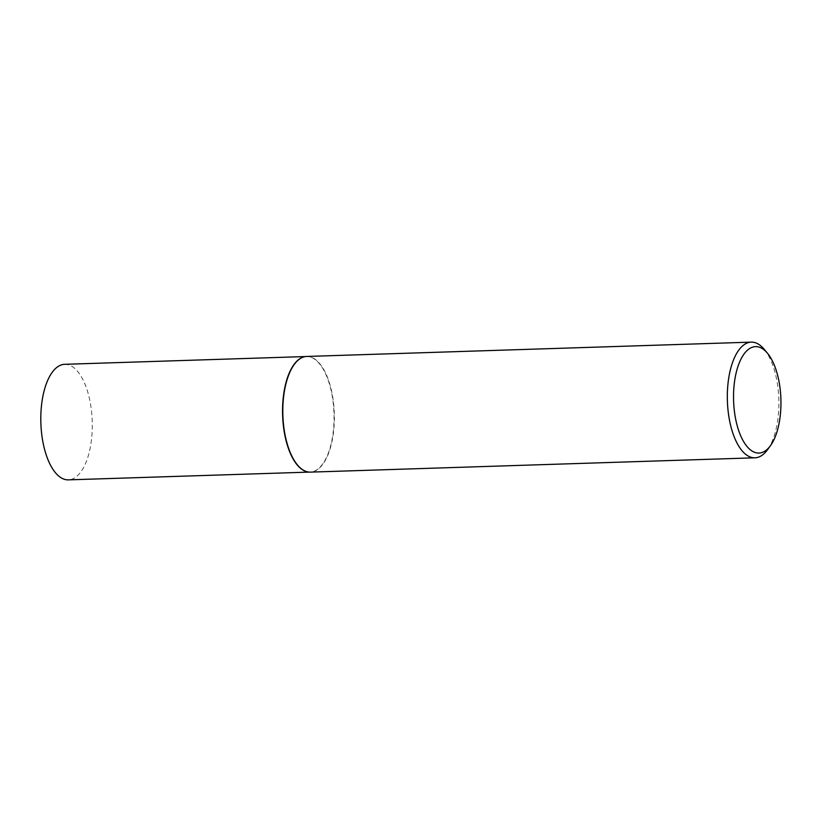 <?xml version="1.0" encoding="UTF-8"?>
<svg xmlns="http://www.w3.org/2000/svg" width="822" height="822" viewBox="0 0 822 822"><rect width="100%" height="100%" fill="white"/><g stroke="black" fill="none" stroke-linecap="round" stroke-linejoin="round"><path stroke-width="0.62" stroke-dasharray="4.11 3.08" d="M304.335 356.789A57.807 25.698 -91.8 0 1 306.431 356.522A57.807 25.698 -91.8 0 1 333.732 408.688A57.807 25.698 -91.8 0 1 314.364 471.15A57.807 25.698 -91.8 0 1 310.151 472.075A57.807 25.698 -91.8 0 1 308.045 471.951M64.681 364.31A57.807 25.698 -91.8 0 1 91.992 416.477A57.807 25.698 -91.8 0 1 72.624 478.928A57.807 25.698 -91.8 0 1 68.411 479.863M306.719 356.46A57.859 25.729 -91.8 0 1 334.061 408.678A57.859 25.729 -91.8 0 1 314.662 471.191A57.859 25.729 -91.8 0 1 310.449 472.126M764.244 349.36A57.859 25.729 -91.8 0 1 778.814 399.143A57.859 25.729 -91.8 0 1 767.481 449.768M310.151 472.075L309.298 472.105M306.431 356.522L305.579 356.553"/><path stroke-width="1.23" d="M308.045 471.951A57.807 25.698 -91.8 0 1 307.89 471.92A57.807 25.698 -91.8 0 1 282.696 417.381A57.807 25.698 -91.8 0 1 302.219 357.457A57.807 25.698 -91.8 0 1 304.191 356.82A57.807 25.698 -91.8 0 1 304.335 356.789M309.298 472.105L68.411 479.863A57.807 25.698 -91.8 0 1 41.1 427.697A57.807 25.698 -91.8 0 1 60.468 365.235A57.807 25.698 -91.8 0 1 64.681 364.31L305.579 356.553M770.471 445.647L767.481 449.768A57.859 25.729 -91.8 0 1 759.179 456.878A57.859 25.729 -91.8 0 1 754.966 457.803L310.449 472.126A57.859 25.729 -91.8 0 1 308.188 471.972A57.859 25.729 -91.8 0 1 282.963 417.381A57.859 25.729 -91.8 0 1 302.506 357.385A57.859 25.729 -91.8 0 1 304.479 356.748A57.859 25.729 -91.8 0 1 306.719 356.46L751.236 342.137A57.859 25.729 -91.8 0 1 764.244 349.36L767.501 353.275A53.235 23.674 88.2 0 0 751.647 347.49A53.235 23.674 88.2 0 0 734.19 409.377A53.235 23.674 88.2 0 0 762.837 452.192A53.235 23.674 88.2 0 0 770.471 445.647A53.235 23.674 88.2 0 0 780.9 399.081A53.235 23.674 88.2 0 0 767.501 353.275M754.966 457.803A57.859 25.729 -91.8 0 1 727.624 405.585A57.859 25.729 -91.8 0 1 747.013 343.072A57.859 25.729 -91.8 0 1 751.236 342.137"/></g></svg>

